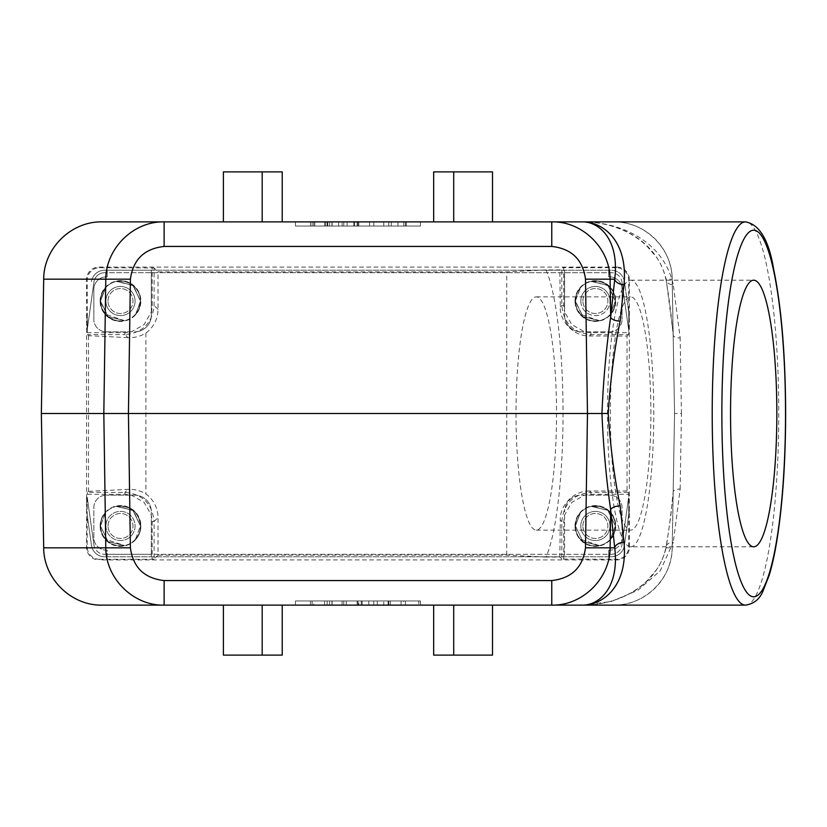 <?xml version="1.0" encoding="UTF-8"?>
<svg xmlns="http://www.w3.org/2000/svg" width="827" height="827" viewBox="0 0 827 827"><rect width="100%" height="100%" fill="white"/><g stroke="black" fill="none" stroke-linecap="round" stroke-linejoin="round"><path stroke-width="0.62" stroke-dasharray="4.13 3.1" d="M282.224 171.882L223.393 171.882L223.393 221.874L102.01 221.874A58.324 58.324 0 0 0 43.697 279.175L41.35 413.5L43.697 547.825A58.324 58.324 0 0 0 102.01 605.126L223.393 605.126L223.393 655.118L282.224 655.118M342.12 221.874L420.436 221.874L295.466 221.874L405.437 221.874L405.437 226.04L295.466 226.04L420.436 226.04L295.466 226.04L420.436 226.04L295.466 226.04L420.436 226.04L295.466 226.04L420.436 226.04L295.466 226.04L420.436 226.04L295.466 226.04L420.436 226.04L332.123 226.04L405.437 226.04L405.437 221.874L295.466 221.874L295.466 226.04L420.436 226.04L295.466 226.04L420.436 226.04L295.466 226.04L420.436 226.04L295.466 226.04L420.436 226.04L295.466 226.04L420.436 226.04L295.466 226.04L420.436 226.04L295.466 226.04L420.436 226.04L295.466 226.04L420.436 226.04L295.466 226.04L295.466 221.874L420.436 221.874L420.436 226.04L420.436 221.874L420.436 226.04L420.436 221.874L295.466 221.874L295.466 226.04L295.466 221.874L420.436 221.874L420.436 226.04L420.436 221.874L342.12 221.874L342.12 226.04M373.773 221.874L373.773 226.04M313.712 600.96L420.436 600.96L295.466 600.96L331.968 600.96L313.712 600.96L313.712 605.126L420.436 605.126L420.436 600.96L295.466 600.96L420.436 600.96L295.466 600.96L420.436 600.96L295.466 600.96L420.436 600.96L295.466 600.96L420.436 600.96L295.466 600.96L420.436 600.96L295.466 600.96L420.436 600.96L295.466 600.96L420.436 600.96L295.466 600.96L420.436 600.96L295.466 600.96L420.436 600.96L295.466 600.96L420.436 600.96L295.466 600.96L420.436 600.96L295.466 600.96L420.436 600.96L295.466 600.96L420.436 600.96L420.436 605.126L295.466 605.126L295.466 600.96L295.466 605.126L358.784 605.126L358.784 600.96M99.674 559.3A12.498 12.498 -45 0 1 87.176 546.802L87.176 494.319L124.908 494.319L131.379 495.146L144.105 502.371L151.331 515.087L152.158 521.558L152.158 559.3L99.674 559.3L99.054 559.92L616.839 559.92A12.498 12.498 45 0 0 629.337 547.422L629.337 279.578A12.498 12.498 135 0 0 616.839 267.08L616.229 267.7A12.498 12.498 -45 0 1 628.727 280.198L628.727 332.681L590.985 332.681L584.513 331.854L571.788 324.629L564.572 311.913L564.572 315.19L564.572 270.202L564.572 311.913L563.735 305.442L563.735 267.7L561.812 267.948L559.817 269.953L546.006 269.933L506.734 271.876L158.009 271.876L158.009 309.37A29.162 29.162 -135 0 1 145.903 333.023C140.528 336.372 134.553 337.912 127.958 337.643L124.918 334.604C142.626 332.878 152.354 323.161 154.08 305.442L154.08 267.948L158.009 271.876M107.169 276.89L107.169 272.693L104.667 272.693A10.834 10.834 0 0 0 93.947 282.017A10.834 10.834 0 0 1 104.667 272.693L611.225 272.693L107.169 272.693L107.169 270.202L107.169 276.89A12.498 12.498 0 0 0 93.833 289.357L93.833 319.356L93.833 289.357A12.498 12.498 0 0 1 107.169 276.89M135.08 301.028A14.576 14.576 0 0 1 120.504 315.604A14.576 14.576 0 0 1 105.918 301.028A14.576 14.576 0 0 1 120.504 286.442A14.576 14.576 0 0 1 135.08 301.028A14.576 14.576 0 0 1 120.504 315.604A14.576 14.576 0 0 1 105.918 301.028A14.576 14.576 0 0 1 120.504 286.442A14.576 14.576 0 0 1 135.08 301.028M403.772 605.126L295.466 605.126L295.466 600.96L295.466 605.126L295.466 600.96L295.466 605.126L295.466 600.96L295.466 605.126L420.436 605.126L295.466 605.126L420.436 605.126L420.436 600.96L420.436 605.126L420.436 600.96L420.436 605.126L420.436 600.96L420.436 605.126L295.466 605.126L420.436 605.126L403.772 605.126L403.772 600.96M223.393 221.874L613.892 221.874A58.324 58.324 0 0 1 672.196 279.175L673.178 335.131C673.529 336.837 675.866 337.798 680.176 338.005L673.261 284.633A8.332 5.5 170.1 0 1 666.128 280.467L666.128 280.467A8.332 5.5 170.1 0 1 666.128 279.175C656.173 238.889 616.663 221.987 583.004 221.874C619.826 221.998 663.244 240.502 673.261 284.633M127.958 337.643L88.51 335.69L87.424 334.604L87.176 280.198A12.498 12.498 -135 0 1 99.674 267.7L154.08 267.948M616.839 267.08L99.054 267.08A12.498 12.498 45 0 0 86.556 279.578L86.556 547.422A12.498 12.498 -45 0 0 99.054 559.92M616.229 267.7L563.735 267.7M87.176 332.681L124.908 332.681L131.379 331.854L144.105 324.629L151.331 311.913L151.331 270.202L104.667 270.202A13.335 13.335 0 0 0 91.466 281.676A13.335 13.335 0 0 1 104.667 270.202L611.225 270.202A13.335 13.335 0 0 1 624.426 281.676L629.316 316.483L624.426 281.676A13.335 13.335 0 0 0 611.225 270.202L151.331 270.202L151.331 315.19A16.664 16.664 0 0 1 134.667 331.854A16.664 16.664 0 0 0 151.331 315.19L152.158 305.442L152.158 267.7M105.918 525.972A14.576 14.576 0 0 0 120.504 540.558A14.576 14.576 0 0 0 135.08 525.972A14.576 14.576 0 0 0 120.504 511.396A14.576 14.576 0 0 0 105.918 525.972A14.576 14.576 0 0 1 120.504 511.396A14.576 14.576 0 0 1 135.08 525.972A14.576 14.576 0 0 1 120.504 540.558A14.576 14.576 0 0 1 105.918 525.972M107.169 550.11A12.498 12.498 0 0 1 93.833 537.643L93.833 507.644A12.498 12.498 0 0 1 106.332 495.146A12.498 12.498 0 0 0 93.833 507.644L93.833 537.643A12.498 12.498 0 0 0 107.169 550.11L107.169 554.307L151.331 554.307L151.331 556.798L151.331 511.81A16.664 16.664 0 0 0 134.667 495.146L106.332 495.146L134.667 495.146A16.664 16.664 0 0 1 151.331 511.81L151.331 554.307L611.225 554.307A10.834 10.834 0 0 0 621.956 544.983A10.834 10.834 0 0 1 611.225 554.307L104.667 554.307L107.169 554.307L107.169 556.798L107.169 550.11M680.176 488.995L681.427 413.5L674.543 413.5L673.178 491.776C671.307 512.058 668.96 530.303 666.128 546.533L666.128 546.533A8.332 5.5 -170.1 0 0 666.128 547.825C656.173 588.111 616.663 605.013 583.004 605.126L611.37 601.467L637.968 590.251L660.215 570.785L673.261 542.367A8.332 5.5 -170.1 0 0 666.128 546.533C664.391 555.465 661.042 563.394 656.069 570.31L646.621 581.216C638.878 588.39 630.215 593.91 620.643 597.787C608.527 602.697 595.978 605.137 583.004 605.126L613.892 605.126A58.324 58.324 0 0 0 672.196 547.825L666.128 547.825L670.78 515.955L673.178 491.869C673.529 490.163 675.866 489.202 680.176 488.995L673.261 542.367M433.668 655.118L492.499 655.118L492.499 605.126L613.892 605.126C644.688 605.757 672.289 578.631 672.196 547.825L673.147 493.822M674.543 413.5L672.196 279.175C672.289 248.369 644.688 221.243 613.892 221.874L583.004 221.874C595.978 221.863 608.527 224.303 620.643 229.213C630.215 233.09 638.878 238.61 646.621 245.784L656.069 256.69C661.042 263.606 664.391 271.535 666.128 280.467C668.96 296.707 671.317 314.953 673.178 335.224L674.543 413.5L672.196 547.825M627.042 490.969L589.61 491.031L590.974 492.396L628.468 492.396L627.042 490.969L627.042 336.031L589.61 335.969C571.478 336.31 559.228 318.643 560.303 306.962L559.817 269.953M589.61 491.031C571.478 490.69 559.228 508.357 560.303 520.038L561.812 521.558L561.812 559.052L616.229 559.3A12.498 12.498 45 0 0 628.727 546.802L628.727 494.319L590.985 494.319L584.513 495.146L571.788 502.371L564.572 515.087L563.735 521.558L563.735 559.3M546.006 269.933A154.132 26.764 -90 0 1 563.032 413.5A154.132 26.764 -90 0 1 546.006 557.067L559.817 557.047L560.303 520.038M628.727 332.681L628.468 334.604L590.974 334.604C573.266 332.878 563.549 323.161 561.812 305.442L561.812 267.948M564.572 515.087L564.572 556.798L564.572 515.087M608.724 556.798L104.667 556.798L611.225 556.798L608.724 556.798L608.724 550.11L608.724 556.798M608.724 550.11A12.498 12.498 0 0 0 622.059 537.643L622.059 507.644A12.498 12.498 0 0 0 609.561 495.146L581.236 495.146A16.664 16.664 0 0 0 564.572 511.81A16.664 16.664 0 0 1 581.236 495.146L609.561 495.146A12.498 12.498 0 0 1 622.059 507.644L622.059 537.643A12.498 12.498 0 0 1 608.724 550.11M590.985 494.319L590.974 492.396C573.266 494.122 563.549 503.839 561.812 521.558L563.735 521.558M564.572 315.19A16.664 16.664 0 0 0 581.236 331.854A16.664 16.664 0 0 1 564.572 315.19M628.468 334.604L627.042 336.031M88.51 335.69L88.51 491.31L87.424 492.396L124.918 492.396C142.626 494.122 152.354 503.839 154.08 521.558L152.158 521.558M88.51 491.31L127.958 489.357C134.553 489.088 140.528 490.628 145.903 493.977A29.162 29.162 135 0 1 158.009 517.63L158.009 555.124L154.08 559.052L154.08 521.558L158.009 517.63M312.12 221.874L312.12 226.04M622.059 289.357L622.059 319.356L622.059 289.357A12.498 12.498 0 0 0 608.724 276.89A12.498 12.498 0 0 1 622.059 289.357M152.158 559.3L154.08 559.052M131.379 331.854L106.332 331.854A12.498 12.498 0 0 1 93.833 319.356A12.498 12.498 0 0 0 106.332 331.854L131.379 331.854M358.784 605.126L295.466 605.126L420.436 605.126L295.466 605.126L420.436 605.126L295.466 605.126L420.436 605.126L329.622 605.126L383.78 605.126L383.78 600.96L383.78 605.126L362.112 605.126L420.436 605.126L313.712 605.126M329.622 605.126L329.622 600.96M124.908 332.681L124.918 334.604L87.424 334.604M145.903 333.023L145.903 493.977M582.901 525.972A12.498 12.498 0 0 1 595.399 513.474A12.498 12.498 0 0 1 607.897 525.972A12.498 12.498 0 0 1 595.399 538.47A12.498 12.498 0 0 1 582.901 525.972A12.498 12.498 0 0 1 595.399 513.474A12.498 12.498 0 0 1 607.897 525.972A12.498 12.498 0 0 1 595.399 538.47A12.498 12.498 0 0 1 582.901 525.972M546.006 557.067L506.734 555.124L158.009 555.124M559.817 557.047L561.812 559.052M492.499 605.126L223.393 605.126M433.668 171.882L492.499 171.882L492.499 221.874M295.466 221.874L295.466 226.04L295.466 221.874L295.466 226.04L295.466 221.874L310.456 221.874L310.456 226.04L310.456 221.874L383.78 221.874L295.466 221.874L420.436 221.874L295.466 221.874L420.436 221.874L295.466 221.874L420.436 221.874L295.466 221.874L420.436 221.874L295.466 221.874L420.436 221.874L295.466 221.874L420.436 221.874L295.466 221.874L420.436 221.874L295.466 221.874L420.436 221.874L295.466 221.874L420.436 221.874L295.466 221.874L420.436 221.874L295.466 221.874L420.436 221.874L295.466 221.874L295.466 226.04L295.466 221.874M108.006 525.972A12.498 12.498 0 0 1 120.504 513.474A12.498 12.498 0 0 1 132.992 525.972A12.498 12.498 0 0 1 120.504 538.47A12.498 12.498 0 0 1 108.006 525.972A12.498 12.498 0 0 1 120.504 513.474A12.498 12.498 0 0 1 132.992 525.972A12.498 12.498 0 0 1 120.504 538.47A12.498 12.498 0 0 1 108.006 525.972M580.812 301.028A14.576 14.576 0 0 0 595.399 315.604A14.576 14.576 0 0 0 609.975 301.028A14.576 14.576 0 0 1 595.399 315.604A14.576 14.576 0 0 1 580.812 301.028A14.576 14.576 0 0 1 595.399 286.442A14.576 14.576 0 0 1 609.975 301.028A14.576 14.576 0 0 0 595.399 286.442A14.576 14.576 0 0 0 580.812 301.028M420.436 605.126L295.466 605.126L420.436 605.126L295.466 605.126L420.436 605.126L295.466 605.126L420.436 605.126L295.466 605.126L420.436 605.126L357.119 605.126L420.436 605.126L420.436 600.96L420.436 605.126M418.772 605.126L368.78 605.126L418.772 605.126L418.772 600.96L368.78 600.96L418.772 600.96L418.772 605.126M629.316 510.517L624.426 545.324A13.335 13.335 0 0 1 611.225 556.798A13.335 13.335 0 0 0 624.426 545.324L629.316 510.517L629.316 498.061L628.561 497.947L629.316 498.061M108.006 301.028A12.498 12.498 0 0 1 120.504 288.53A12.498 12.498 0 0 1 132.992 301.028A12.498 12.498 0 0 1 120.504 313.526A12.498 12.498 0 0 1 108.006 301.028A12.498 12.498 0 0 1 120.504 288.53A12.498 12.498 0 0 1 132.992 301.028A12.498 12.498 0 0 1 120.504 313.526A12.498 12.498 0 0 1 108.006 301.028M609.561 331.854A12.498 12.498 0 0 0 622.059 319.356A12.498 12.498 0 0 1 609.561 331.854L581.236 331.854L609.561 331.854M608.724 276.89L608.724 270.202L608.724 276.89M405.437 605.126L405.437 600.96L405.437 605.126M295.466 605.126L295.466 600.96L295.466 605.126M357.946 605.126L357.946 600.96M373.773 605.126L373.773 600.96M401.105 605.126L401.105 600.96M388.111 605.126L388.111 600.96M362.112 605.126L362.112 600.96M346.286 605.126L346.286 600.96M331.968 605.126L331.968 600.96M390.272 605.126L390.272 600.96M310.456 605.126L310.456 600.96M361.285 605.126L361.285 600.96M312.12 605.126L312.12 600.96M327.12 605.126L327.12 600.96M87.176 494.319L87.424 492.396M87.083 497.988L87.083 514.146L86.577 498.061L87.331 497.947L86.577 498.061M87.083 329.012L87.083 312.854L87.331 329.053L93.947 282.017L87.331 329.053L86.577 328.939M368.78 605.126L368.78 600.96L368.78 605.126M388.773 605.126L388.773 600.96M342.12 605.126L342.12 600.96M332.123 605.126L332.123 600.96M343.784 605.126L343.784 600.96M357.119 605.126L357.119 600.96M377.277 605.126L377.277 600.96M324.618 605.126L324.618 600.96M628.468 492.396L628.727 494.319M420.436 221.874L420.436 226.04L420.436 221.874M383.78 221.874L383.78 226.04M347.113 221.874L347.113 226.04L347.113 221.874M332.123 221.874L332.123 226.04L332.123 221.874M353.78 221.874L353.78 226.04M338.615 221.874L338.615 226.04M327.781 221.874L327.781 226.04M314.798 221.874L314.798 226.04M325.631 221.874L325.631 226.04M310.456 221.874L310.456 226.04M405.437 221.874L405.437 226.04M354.618 221.874L354.618 226.04M369.607 221.874L369.607 226.04M331.968 221.874L331.968 226.04M313.712 221.874L313.712 226.04M324.618 221.874L324.618 226.04M397.942 221.874L397.942 226.04L397.942 221.874M343.784 221.874L343.784 226.04M357.946 221.874L357.946 226.04M329.622 221.874L329.622 226.04M406.274 221.874L406.274 226.04M391.274 221.874L391.274 226.04M357.119 221.874L357.119 226.04M388.773 221.874L388.773 226.04M403.772 221.874L403.772 226.04M358.784 221.874L358.784 226.04M327.12 221.874L327.12 226.04M506.734 555.124L506.734 271.876M582.901 301.028A12.498 12.498 0 0 1 595.399 288.53A12.498 12.498 0 0 1 607.897 301.028A12.498 12.498 0 0 1 595.399 313.526A12.498 12.498 0 0 1 582.901 301.028A12.498 12.498 0 0 1 595.399 288.53A12.498 12.498 0 0 1 607.897 301.028A12.498 12.498 0 0 1 595.399 313.526A12.498 12.498 0 0 1 582.901 301.028M87.083 514.146L91.466 545.324A13.335 13.335 0 0 0 104.667 556.798A13.335 13.335 0 0 1 91.466 545.324L86.577 510.517M93.947 544.983L87.331 497.947L93.947 544.983A10.834 10.834 0 0 0 104.667 554.307A10.834 10.834 0 0 1 93.947 544.983M621.956 544.983L628.561 497.947L621.956 544.983M628.809 329.012L628.809 312.854M621.956 282.017L628.561 329.053L621.956 282.017A10.834 10.834 0 0 0 611.225 272.693A10.834 10.834 0 0 1 621.956 282.017M609.975 525.972A14.576 14.576 0 0 1 595.399 540.558A14.576 14.576 0 0 1 580.812 525.972A14.576 14.576 0 0 1 595.399 511.396A14.576 14.576 0 0 1 609.975 525.972A14.576 14.576 0 0 1 595.399 540.558A14.576 14.576 0 0 1 580.812 525.972A14.576 14.576 0 0 1 595.399 511.396A14.576 14.576 0 0 1 609.975 525.972M650.88 413.5A116.638 20.251 90 0 0 630.619 296.862A116.638 20.251 90 0 0 610.367 413.5A116.638 20.251 90 0 0 630.619 530.138A116.638 20.251 90 0 0 650.88 413.5M630.619 546.802A133.302 23.146 90 0 0 653.764 413.5A133.302 23.146 90 0 0 630.619 280.198A133.302 23.146 90 0 0 607.473 413.5A133.302 23.146 90 0 0 630.619 546.802L753.697 546.802M516.007 413.5A116.638 20.251 90 0 0 536.268 530.138A116.638 20.251 90 0 0 556.519 413.5A116.638 20.251 90 0 0 536.268 296.862A116.638 20.251 90 0 0 516.007 413.5M630.619 280.198L753.697 280.198M628.809 514.146L628.809 497.988M629.316 328.939L629.316 316.483M87.083 312.854L86.577 316.483M681.427 413.5L680.176 338.005M100.181 525.972L100.129 525.972A20.386 20.386 0 0 1 120.504 505.586A20.386 20.386 0 0 1 140.89 525.972A20.386 20.386 0 0 1 120.504 546.358A20.386 20.386 0 0 1 100.108 525.972C102.072 540.362 110.28 546.988 124.753 545.851L124.732 545.799C110.301 546.926 102.124 540.32 100.181 525.972L100.501 525.972A19.993 19.993 0 0 1 120.504 505.979A19.993 19.993 0 0 1 140.497 525.972L132.909 510.3L116.318 506.238C130.666 505.132 138.802 511.717 140.724 525.972C140.673 531.13 138.946 535.648 135.545 539.535L135.566 539.586C138.988 535.689 140.724 531.151 140.786 525.972C138.853 511.665 130.687 505.07 116.287 506.186L116.411 506.403A19.993 19.993 0 0 0 105.587 512.647L100.346 525.972C102.228 540.207 110.342 546.781 124.66 545.686L124.629 545.634C110.363 546.709 102.269 540.155 100.367 525.972C100.418 520.855 102.134 516.358 105.505 512.502L100.501 525.972L108.089 541.654L124.588 545.551L105.577 539.276L101.773 533.095L100.346 525.972C100.356 520.834 102.083 516.317 105.474 512.451L105.505 512.502M105.567 512.616L105.567 512.616C102.238 516.441 100.543 520.896 100.491 525.972L108.089 541.654L124.588 545.551L108.089 541.654L100.491 525.972A19.993 19.993 0 0 1 120.504 505.979A19.993 19.993 0 0 1 140.497 525.972L132.909 510.3L116.411 506.403L132.909 510.3L140.497 525.972L133.498 510.776L117.775 506.165C131.317 505.928 138.905 512.523 140.549 525.972C140.487 531.068 138.791 535.524 135.442 539.369L140.497 525.972A19.993 19.993 0 0 1 120.504 545.975A19.993 19.993 0 0 1 100.501 525.972L105.474 512.451M117.775 506.165A19.993 19.993 0 0 1 140.497 525.972L135.473 539.421C138.843 535.565 140.549 531.089 140.6 525.972C138.698 511.82 130.625 505.276 116.38 506.351M140.497 525.972A19.993 19.993 0 0 1 105.577 539.276A19.993 19.993 0 0 0 140.497 525.972M575.075 525.972L575.023 525.972A20.386 20.386 0 0 1 595.399 505.586A20.386 20.386 0 0 1 615.784 525.972A20.386 20.386 0 0 1 595.399 546.358A20.386 20.386 0 0 1 575.013 525.972C576.243 538.336 583.035 545.117 595.399 546.306L599.658 545.851L595.399 546.254C583.066 545.065 576.295 538.305 575.075 525.972L575.396 525.972A19.993 19.993 0 0 1 595.399 505.979A19.993 19.993 0 0 1 615.391 525.972L607.804 510.3L591.212 506.238L598.303 506L603.865 507.644L608.734 510.797L613.241 516.472L615.205 521.93L615.546 527.719L613.665 534.697L610.471 539.586L613.706 534.738L615.433 529.177L615.267 521.92L613.293 516.451L609.83 511.758L603.886 507.592L596.856 505.783L591.315 506.403A19.993 19.993 0 0 0 580.492 512.647L575.241 525.972L576.078 531.379L577.825 535.565L580.471 539.276L599.534 545.634L592.504 545.861L586.974 544.228L581.071 540.103L577.639 535.451L575.675 530.024L575.499 522.819L577.205 517.309L580.399 512.502L575.396 525.972L582.983 541.654L599.482 545.551L582.983 541.654L575.396 525.972L582.983 541.654L599.554 545.686L592.494 545.923L586.943 544.28L582.084 541.127L578.321 536.723L575.613 530.024L575.272 524.235L577.163 517.268L580.399 512.502M580.471 512.616L580.471 512.616C577.132 516.441 575.437 520.896 575.385 525.972L575.385 525.972A19.993 19.993 0 0 1 595.399 505.979A19.993 19.993 0 0 1 615.391 525.972L607.804 510.3L591.315 506.403L607.804 510.3L615.391 525.972L608.393 510.776L592.67 506.165L599.699 506.434L605.064 508.45L609.644 511.913L613.065 516.534L615.267 523.357L615.205 529.094L613.52 534.573L610.347 539.369L615.391 525.972A19.993 19.993 0 0 1 595.399 545.975A19.993 19.993 0 0 1 575.396 525.972L580.368 512.451M592.67 506.165A19.993 19.993 0 0 1 615.391 525.972L610.367 539.421L613.562 534.614L615.433 527.667L615.081 521.92L613.117 516.513L609.695 511.872L603.803 507.747L598.272 506.124L591.284 506.351M615.391 525.972A19.993 19.993 0 0 1 580.471 539.276A19.993 19.993 0 0 0 615.391 525.972M105.567 287.662C102.238 291.497 100.543 295.942 100.491 301.028L105.567 287.662L100.501 301.028A19.993 19.993 0 0 1 120.504 281.025A19.993 19.993 0 0 1 140.497 301.028L133.498 285.822L117.775 281.211A19.993 19.993 0 0 1 140.497 301.028L135.566 314.632L140.497 301.028A19.993 19.993 0 0 1 120.504 321.021A19.993 19.993 0 0 1 100.501 301.028L108.089 316.7L124.588 320.597L120.504 321.3C108.172 320.111 101.401 313.35 100.181 301.028L100.129 301.028C101.349 313.381 108.141 320.163 120.504 321.352L124.588 320.597L117.61 320.907L109.536 317.878L105.194 314.084L102.114 309.205L100.532 303.643L100.605 297.875L102.31 292.365L105.505 287.548L100.181 301.028M124.629 320.68L105.577 314.332L101.773 308.151L100.346 301.028L101.07 306.476L103.427 311.779L107.19 316.183L112.048 319.325L117.599 320.969L124.66 320.731M100.108 301.028A20.386 20.386 0 0 1 120.504 280.642A20.386 20.386 0 0 1 140.89 301.028A20.386 20.386 0 0 1 120.504 321.414A20.386 20.386 0 0 1 100.108 301.028L108.089 316.7L124.588 320.597L108.089 316.7L100.501 301.028A19.993 19.993 0 0 1 120.504 281.025A19.993 19.993 0 0 1 140.497 301.028L132.909 285.346L116.287 281.232L132.909 285.346L140.497 301.028L132.909 285.346L116.411 281.449A19.993 19.993 0 0 0 105.587 287.703L101.69 293.657L100.305 301.028M135.566 314.632L138.812 309.784L140.538 304.222L140.373 296.965L138.388 291.497L133.881 285.811L128.991 282.638L123.409 280.994L116.287 281.232M116.318 281.283L123.409 281.046L128.971 282.689L134.894 286.845L138.336 291.517L140.311 296.976L140.652 302.765L139.339 308.419L135.545 314.58M135.473 314.467L138.667 309.66L140.538 302.713L140.187 296.976L138.223 291.559L133.747 285.935L128.909 282.803L123.378 281.17L116.38 281.397M117.775 281.211L124.794 281.49L130.17 283.506L134.749 286.959L138.161 291.58L140.125 296.986L140.476 302.703L138.626 309.629L135.442 314.415M140.497 301.028A19.993 19.993 0 0 1 105.577 314.332M575.075 301.028L575.023 301.028A20.386 20.386 0 0 1 595.399 280.642A20.386 20.386 0 0 1 615.784 301.028A20.386 20.386 0 0 1 595.399 321.414A20.386 20.386 0 0 1 575.013 301.028C576.243 313.381 583.035 320.163 595.399 321.352L599.658 320.897L595.399 321.3C583.066 320.111 576.295 313.35 575.075 301.028L582.983 316.7L599.534 320.68L592.504 320.907L586.974 319.274L582.125 316.141L577.639 310.497L575.675 305.07L575.499 297.875L577.205 292.365L580.492 287.703A19.993 19.993 0 0 1 591.315 281.449L596.856 280.891L603.865 282.689L609.788 286.845L613.241 291.517L615.205 296.976L615.546 302.765L613.665 309.753L610.471 314.632L613.706 309.784L615.433 304.222L615.267 296.965L613.293 291.497L608.775 285.811L603.886 282.638L598.303 280.994L591.181 281.232L607.804 285.346L615.391 301.028L607.804 285.346L591.315 281.449L607.804 285.346L615.391 301.028A19.993 19.993 0 0 1 580.471 314.332L576.667 308.151L575.023 301.028M580.471 287.662C577.132 291.497 575.437 295.942 575.385 301.028L580.368 287.496L577.163 292.313L575.272 299.291L575.613 305.07L577.597 310.528L582.084 316.183L586.943 319.325L592.494 320.969L599.554 320.731L580.471 314.332M610.367 314.467L613.562 309.66L615.433 302.713L615.081 296.976L613.117 291.559L609.695 286.917L603.803 282.803L598.272 281.17L591.284 281.397M615.391 301.028A19.993 19.993 0 0 0 595.399 281.025A19.993 19.993 0 0 0 575.396 301.028L582.983 316.7L599.482 320.597L582.983 316.7L575.396 301.028A19.993 19.993 0 0 1 595.399 281.025A19.993 19.993 0 0 1 615.391 301.028L608.393 285.822L592.67 281.211A19.993 19.993 0 0 1 615.391 301.028L610.305 314.353L615.391 301.028A19.993 19.993 0 0 1 595.399 321.021A19.993 19.993 0 0 1 575.396 301.028L580.492 287.703L575.241 301.028M592.67 281.211L599.699 281.49L605.064 283.506L609.644 286.959L613.065 291.58L615.267 298.402L615.205 304.14L613.52 309.629L610.347 314.415M629.337 279.578L628.727 280.198M673.147 333.178L666.128 279.175L672.196 279.175M99.674 267.7L99.054 267.08M158.009 309.37L154.08 305.442L152.158 305.442M589.61 335.969L590.974 334.604L590.985 332.681M560.303 306.962L561.812 305.442L563.735 305.442M87.176 546.802L86.556 547.422M124.908 494.319L124.918 492.396L127.958 489.357M616.839 559.92L616.229 559.3M87.176 280.198L86.556 279.578M629.337 547.422L628.727 546.802M745.489 605.126A191.626 33.276 90 0 0 778.765 413.5A191.626 33.276 90 0 0 745.489 221.874M536.268 296.862L630.619 296.862M536.268 530.138L630.619 530.138"/><path stroke-width="1.24" d="M489.45 221.874L102.01 221.874C71.205 221.243 43.604 248.369 43.697 279.175L130.397 279.175C133.085 259.575 144.322 248.669 164.128 246.436L164.128 221.874C133.498 221.098 105.856 248.379 105.784 279.175L103.82 413.5L41.35 413.5L43.697 279.175M490.215 221.874L551.764 221.874C582.394 221.098 610.037 248.379 610.109 279.175L585.495 279.175C582.818 259.575 571.571 248.669 551.764 246.436L551.764 221.874L745.489 221.874A191.626 33.276 90 0 0 712.212 413.5A191.626 33.276 90 0 0 745.489 605.126C753.717 603.917 759.517 599.337 762.866 591.377L769.306 574.899C772.335 564.82 775.002 552.508 777.287 537.974C782.766 502.309 785.557 460.815 785.65 413.5C785.454 355.424 781.474 307.396 773.69 269.416C768.945 240.223 759.548 224.375 745.489 221.874M41.35 413.5L43.697 547.825C43.604 578.631 71.205 605.757 102.01 605.126L551.764 605.126C582.394 605.902 610.037 578.621 610.109 547.825L585.495 547.825C582.818 567.425 571.571 578.331 551.764 580.564L551.764 605.126L583.004 605.126C598.82 605.013 619.516 588.111 614.73 547.825A8.332 5.541 -8 0 1 624.003 542.367L620.136 505.948C614.265 476.859 610.285 446.042 608.217 413.5L601.942 413.5C603.369 379.779 606.284 347.671 610.667 317.175A8.332 3.98 -175.5 0 0 620.136 321.052C614.265 350.141 610.285 380.958 608.217 413.5M164.128 605.126C133.498 605.902 105.856 578.621 105.784 547.825L130.397 547.825C133.085 567.425 144.322 578.331 164.128 580.564L164.128 605.126M585.495 279.175L587.47 413.5L103.82 413.5L105.784 547.825L43.697 547.825M433.668 605.126L433.668 655.118L492.499 655.118L492.499 605.126M262.18 605.126L262.18 655.118L282.224 655.118L282.224 605.126M282.224 221.874L282.224 171.882L223.393 171.882L223.393 221.874M453.713 221.874L453.713 171.882L433.668 171.882L433.668 221.874M453.713 171.882L492.499 171.882L492.499 221.874M262.18 655.118L223.393 655.118L223.393 605.126M620.136 505.948A8.332 3.98 175.5 0 0 610.667 509.825L614.73 547.825L610.109 547.825L610.667 509.825C606.284 479.329 603.379 447.221 601.942 413.5L587.47 413.5L585.495 547.825M624.003 284.633C628.117 240.502 602.728 221.998 583.004 221.874C598.82 221.987 619.516 238.889 614.73 279.175A8.332 5.541 -172 0 0 624.003 284.633L620.136 321.052M753.697 546.802A133.302 23.146 90 0 0 776.842 413.5A133.302 23.146 90 0 0 753.697 280.198A133.302 23.146 90 0 0 730.551 413.5A133.302 23.146 90 0 0 753.697 546.802M745.489 605.126L583.004 605.126C602.728 605.002 628.117 586.498 624.003 542.367M614.73 279.175L610.109 279.175L610.667 317.175L614.73 279.175M130.397 279.175L128.433 413.5L130.397 547.825M551.764 580.564L164.128 580.564M262.18 171.882L262.18 221.874M453.713 655.118L453.713 605.126M785.526 413.5A183.294 31.829 90 0 0 753.697 230.206A183.294 31.829 90 0 0 721.868 413.5A183.294 31.829 90 0 0 753.697 596.794A183.294 31.829 90 0 0 785.526 413.5M551.764 246.436L164.128 246.436"/></g></svg>
